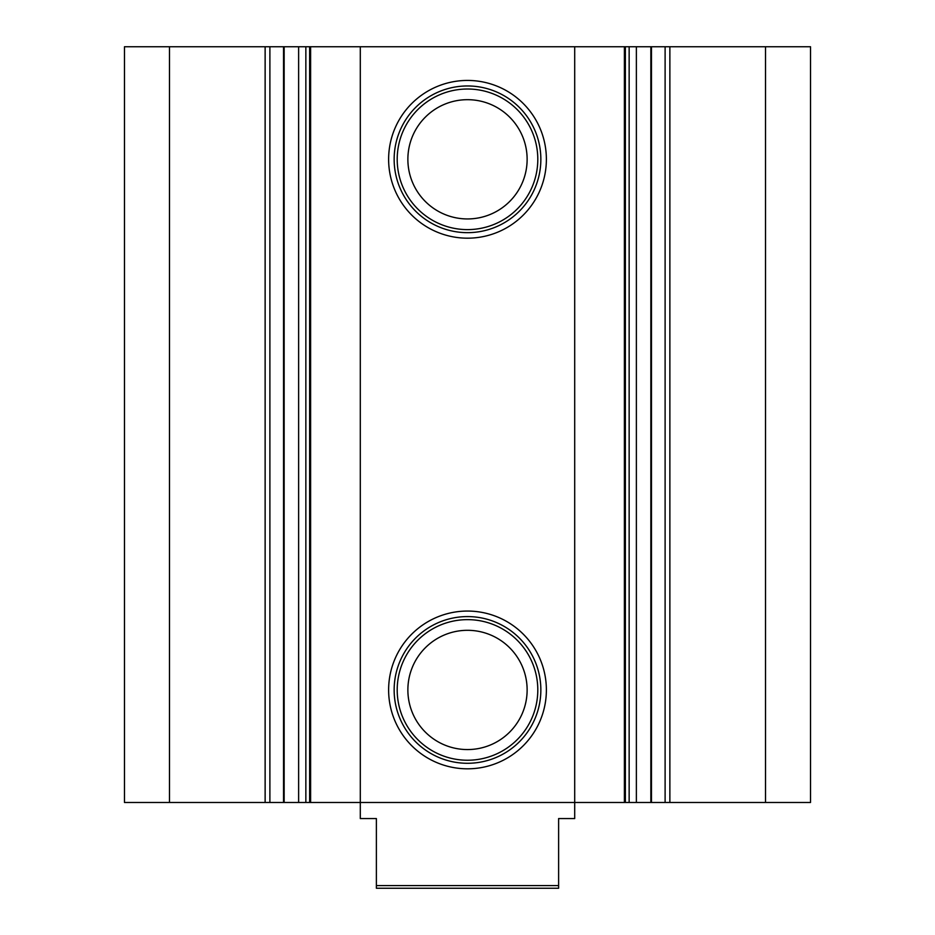 <?xml version="1.0" encoding="UTF-8"?>
<svg xmlns="http://www.w3.org/2000/svg" width="935" height="935" viewBox="0 0 935 935"><rect width="100%" height="100%" fill="white"/><g stroke="black" fill="none" stroke-linecap="round" stroke-linejoin="round"><path stroke-width="1.4" d="M467.5 768.815A78.879 78.879 0 0 1 388.621 689.937A78.879 78.879 0 0 1 467.5 611.058A78.879 78.879 0 0 1 546.379 689.937A78.879 78.879 0 0 1 467.5 768.815M467.5 616.586A73.351 73.351 0 0 0 394.149 689.937A73.351 73.351 0 0 0 467.5 763.287A73.351 73.351 0 0 0 540.851 689.937A73.351 73.351 0 0 0 467.5 616.586M467.5 238.18A78.879 78.879 0 0 1 388.621 159.312A78.879 78.879 0 0 1 467.5 80.433A78.879 78.879 0 0 1 546.379 159.312A78.879 78.879 0 0 1 467.5 238.18M467.5 85.962A73.351 73.351 0 0 0 394.149 159.312A73.351 73.351 0 0 0 467.5 232.663A73.351 73.351 0 0 0 540.851 159.312A73.351 73.351 0 0 0 467.5 85.962M467.5 619.636A70.3 70.3 0 0 0 397.2 689.937A70.3 70.3 0 0 0 467.5 760.237A70.3 70.3 0 0 0 537.8 689.937A70.3 70.3 0 0 0 467.5 619.636M467.5 630.307A59.63 59.63 0 0 0 407.87 689.937A59.63 59.63 0 0 0 467.5 749.566A59.63 59.63 0 0 0 527.13 689.937A59.63 59.63 0 0 0 467.5 630.307M467.5 89.012A70.3 70.3 0 0 0 397.2 159.312A70.3 70.3 0 0 0 467.5 229.613A70.3 70.3 0 0 0 537.8 159.312A70.3 70.3 0 0 0 467.5 89.012M467.5 99.683A59.63 59.63 0 0 0 407.87 159.312A59.63 59.63 0 0 0 467.5 218.942A59.63 59.63 0 0 0 527.13 159.312A59.63 59.63 0 0 0 467.5 99.683M269.888 46.75L269.888 802.487L265.131 802.487L265.131 46.75L284.147 46.75L284.147 802.487L298.627 802.487L298.627 46.75L636.373 46.75L636.373 802.487L298.627 802.487M765.508 46.75L810.528 46.75L810.528 802.487L765.508 802.487L765.508 46.75L669.869 46.75L669.869 802.487L636.373 802.487M765.508 802.487L669.869 802.487M284.147 802.487L283.539 802.487L283.539 46.75M269.888 802.487L283.539 802.487M265.131 802.487L124.472 802.487L124.472 46.75L169.492 46.75L169.492 802.487M665.112 802.487L665.112 46.75L636.373 46.75M665.112 46.75L669.869 46.75M265.131 46.75L169.492 46.75M284.147 46.75L298.627 46.75M574.698 46.75L574.698 818.569L558.616 818.569L558.616 885.574L376.384 885.574L376.384 888.25L558.616 888.25L558.616 885.574M360.302 46.75L360.302 818.569L376.384 818.569L376.384 885.574M624.393 802.487L624.393 46.75M310.607 46.75L310.607 802.487M305.85 46.75L305.85 802.487M651.461 46.75L651.461 802.487M629.15 802.487L629.15 46.75M650.853 46.75L650.853 802.487M625.363 802.487L625.363 46.75M309.637 46.75L309.637 802.487"/></g></svg>
